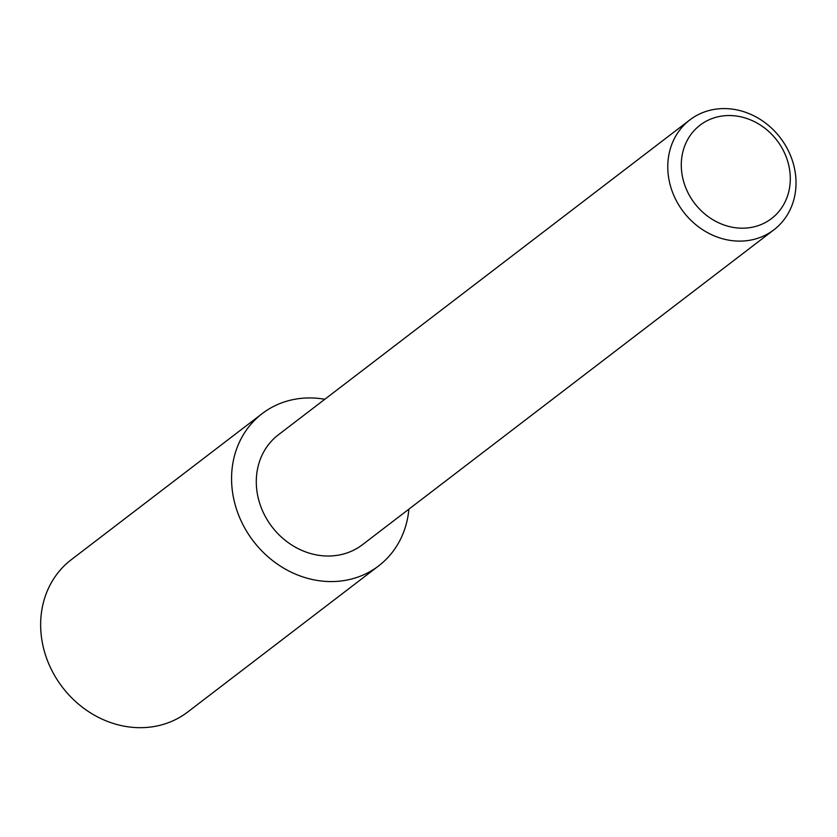 <?xml version="1.0" encoding="UTF-8"?>
<svg xmlns="http://www.w3.org/2000/svg" width="837" height="837" viewBox="0 0 837 837"><rect width="100%" height="100%" fill="white"/><g stroke="black" fill="none" stroke-linecap="round" stroke-linejoin="round"><path stroke-width="1.26" d="M324.808 399.28A95.857 84.474 52.6 0 0 291.088 400.044A95.857 84.474 52.6 0 0 262.159 413.635L71.239 559.733A95.857 84.474 52.6 0 0 52.637 671.954A95.857 84.474 52.6 0 0 158.821 725.574A95.857 84.474 52.6 0 0 187.75 711.984L378.669 565.875A95.857 84.474 52.6 0 0 408.895 509.158M262.159 413.635A95.857 84.474 52.6 0 0 243.557 525.845A95.857 84.474 52.6 0 0 349.73 579.466A95.857 84.474 52.6 0 0 378.669 565.875M753.781 226.9A58.799 51.821 52.6 0 0 787.24 159.867A58.799 51.821 52.6 0 0 717.801 116.835A58.799 51.821 52.6 0 0 684.342 183.868A58.799 51.821 52.6 0 0 753.781 226.9M753.059 239.591A69.178 60.965 52.6 0 0 773.943 229.788A69.178 60.965 52.6 0 0 787.366 148.798A69.178 60.965 52.6 0 0 710.739 110.107A69.178 60.965 52.6 0 0 689.855 119.911A69.178 60.965 52.6 0 0 676.432 200.901A69.178 60.965 52.6 0 0 753.059 239.591M689.855 119.911L278.365 434.821A69.178 60.965 52.6 0 0 264.942 515.801A69.178 60.965 52.6 0 0 341.569 554.502A69.178 60.965 52.6 0 0 362.452 544.699L773.943 229.788"/></g></svg>
